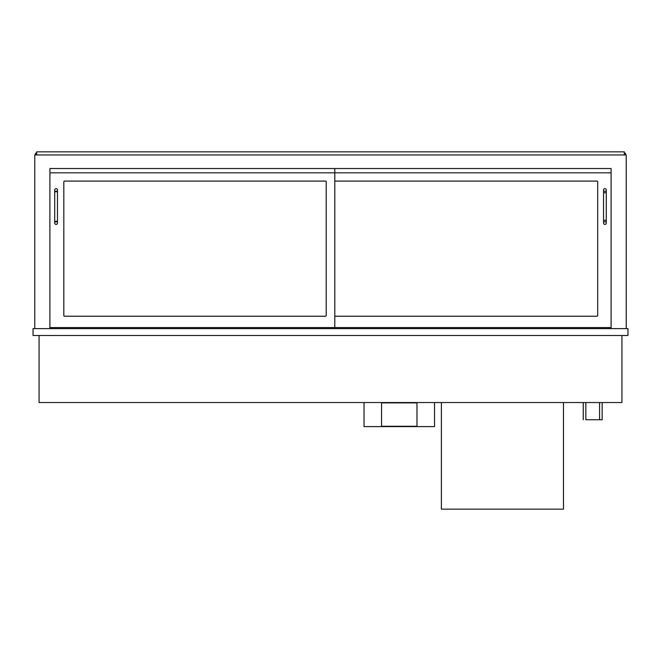 <?xml version="1.0" encoding="UTF-8"?>
<svg xmlns="http://www.w3.org/2000/svg" width="661" height="661" viewBox="0 0 661 661"><rect width="100%" height="100%" fill="white"/><g stroke="black" fill="none" stroke-linecap="round" stroke-linejoin="round"><path stroke-width="0.99" d="M621.935 335.482L621.935 402.541L39.065 402.541L39.065 335.482M49.897 168.538L611.103 168.538L611.103 172.835L49.897 172.835L49.897 168.538L49.897 327.575L334.796 327.575L334.796 168.538L49.897 168.538M34.769 328.608L34.769 154.955L626.231 154.955L626.231 328.608M49.897 328.608L49.897 327.575M611.103 328.608L611.103 168.538L334.796 168.538M63.828 181.775A0.686 0.686 0 0 1 64.514 181.089L325.518 181.089A0.686 0.686 0 0 1 326.204 181.775L326.204 315.545A0.686 0.686 0 0 1 325.518 316.231L64.514 316.231A0.686 0.686 0 0 1 63.828 315.545L63.828 181.775A0.686 0.686 0 0 1 64.514 181.089M35.454 154.955L35.454 153.236L36.661 153.236M625.546 154.955L625.546 153.236L624.339 153.236M624.339 154.955L624.339 151.856L36.661 151.856L36.661 154.955M563.478 402.541L563.478 509.144L441.399 509.144L441.399 402.541M608.178 328.608L608.178 327.575M470.632 328.608L470.632 327.575L470.632 328.608M602.163 402.541L602.163 419.735L585.828 419.735L585.828 402.541M583.25 419.735L583.25 402.541M627.95 335.482L627.95 328.608L33.05 328.608L33.05 335.482L627.95 335.482M333.078 328.608L333.078 327.575L333.078 328.608M364.029 402.541L364.029 426.609L434.525 426.609L434.525 402.541M381.562 402.888L381.562 426.271L416.984 426.271L416.984 402.888L381.562 402.888M195.532 328.608L195.532 327.575L195.532 328.608M57.978 328.608L57.978 327.575M335.482 181.089A0.686 0.686 0 0 0 334.796 181.775A0.686 0.686 0 0 1 335.482 181.089L596.999 181.089A0.686 0.686 0 0 1 597.693 181.775L597.693 315.545A0.686 0.686 0 0 1 596.999 316.231L335.482 316.231A0.686 0.686 0 0 1 334.796 315.545A0.686 0.686 0 0 0 335.482 316.231M334.796 327.575L611.103 327.575M54.714 223.038A1.372 1.372 0 0 1 56.086 221.666A1.372 1.372 0 0 1 57.466 223.038A1.372 1.372 0 0 1 56.086 224.418A1.372 1.372 0 0 1 54.714 223.038L54.714 190.029A1.372 1.372 0 0 0 56.086 191.401A1.372 1.372 0 0 0 57.466 190.029A1.372 1.372 0 0 0 56.086 188.649A1.372 1.372 0 0 0 54.714 190.029M603.534 223.038A1.372 1.372 0 0 1 604.914 221.666A1.372 1.372 0 0 1 606.286 223.038A1.372 1.372 0 0 1 604.914 224.418A1.372 1.372 0 0 1 603.534 223.038L603.534 190.029A1.372 1.372 0 0 0 604.914 191.401A1.372 1.372 0 0 0 606.286 190.029A1.372 1.372 0 0 0 604.914 188.649A1.372 1.372 0 0 0 603.534 190.029M326.204 181.775A0.686 0.686 0 0 0 325.518 181.089M63.828 315.545A0.686 0.686 0 0 0 64.514 316.231M325.518 316.231A0.686 0.686 0 0 0 326.204 315.545M597.693 181.775A0.686 0.686 0 0 0 596.999 181.089M596.999 316.231A0.686 0.686 0 0 0 597.693 315.545M54.714 191.748L57.466 191.748L57.466 221.319L54.714 221.319M603.534 192.781L606.286 192.781L606.286 220.287L603.534 220.287M599.577 402.541L599.577 419.735M57.466 221.319L57.466 223.038M57.466 191.748L57.466 190.029M606.286 220.287L606.286 223.038M606.286 192.781L606.286 190.029"/></g></svg>

